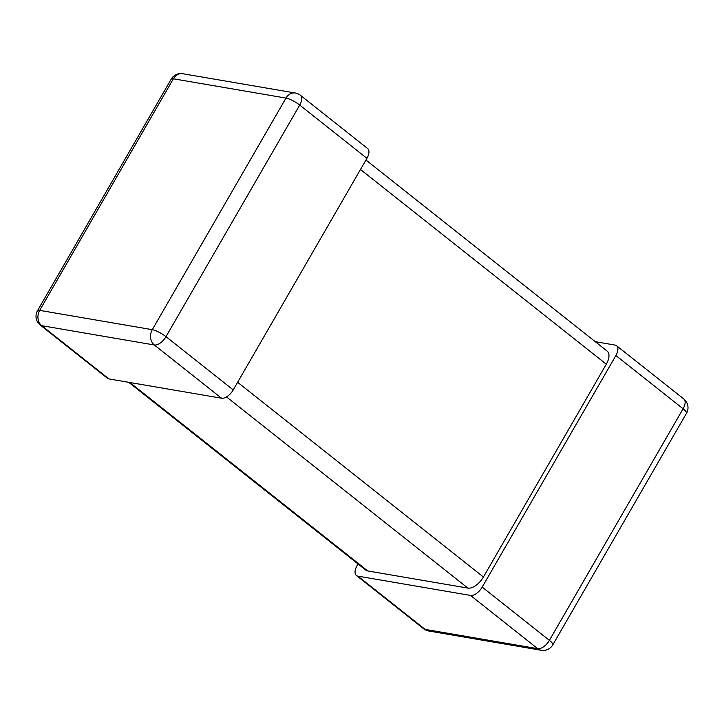 <?xml version="1.0" encoding="UTF-8"?>
<svg xmlns="http://www.w3.org/2000/svg" width="724" height="724" viewBox="0 0 724 724"><rect width="100%" height="100%" fill="white"/><g stroke="black" fill="none" stroke-linecap="round" stroke-linejoin="round"><path stroke-width="1.09" d="M129.895 382.516L367.774 570.955L467.867 588.096A14.869 7.72 -51.6 0 0 483.433 577.01L606.296 364.199A14.869 7.72 128.4 0 0 607.183 351.122L365.946 160.022M367.774 570.955A14.869 7.72 128.4 0 1 365.774 570.087L128.736 382.317M428.662 630.984L541.262 650.279A11.15 9.168 -80.3 0 1 537.724 648.677L425.124 629.382A11.15 5.792 -51.6 0 1 423.621 628.74A11.15 11.15 0 0 0 428.662 630.984A11.15 9.168 -80.3 0 1 425.124 629.382L357.9 576.141L470.51 595.427A11.15 5.792 -51.6 0 0 482.184 587.11L615.889 355.529A11.15 5.792 128.4 0 0 616.549 345.719A11.15 5.792 128.4 0 0 615.047 345.067L595.264 341.683M357.9 576.141A11.15 5.792 128.4 0 1 356.398 575.49A11.15 5.792 128.4 0 1 357.068 565.679L358.054 563.978M171.199 79.142A11.15 2.597 30 0 1 173.389 78.798L285.989 98.084A11.15 2.597 30 0 1 299.718 105.07L166.004 336.66A11.15 2.597 -150 0 0 152.284 329.673L39.684 310.379L173.389 78.798A11.15 9.168 -80.3 0 1 182.738 73.721A11.15 11.15 0 0 0 171.199 79.142L37.494 310.723A11.15 2.597 30 0 1 39.684 310.379A11.15 9.168 99.7 0 0 41.73 325.682L108.953 378.933L221.553 398.218A11.15 5.792 -51.6 0 0 233.228 389.901L366.932 158.321A11.15 5.792 128.4 0 0 367.602 148.511L300.379 95.26A11.15 5.792 128.4 0 1 299.718 105.07L366.932 158.321M108.953 378.933A11.15 5.792 128.4 0 1 107.451 378.281L40.227 325.04A11.15 5.792 -51.6 0 0 41.73 325.682L154.33 344.977L221.553 398.218M226.512 396.915L467.867 588.096M237.617 382.29L483.433 577.01M360.489 169.488L606.296 364.199M686.506 413.277A11.15 11.15 0 0 0 683.773 398.96A11.15 5.792 128.4 0 1 683.103 408.779L549.398 640.36A11.15 2.597 30 0 1 552.801 644.858L686.506 413.277A11.15 2.597 -150 0 0 683.103 408.779L615.889 355.529M482.184 587.11L549.398 640.36A11.15 5.792 128.4 0 1 537.724 648.677L470.51 595.427M233.228 389.901L166.004 336.66A11.15 5.792 128.4 0 1 154.33 344.977A11.15 9.168 99.7 0 1 152.284 329.673L285.989 98.084A11.15 9.168 99.7 0 1 295.338 93.016L182.738 73.721M541.262 650.279A11.15 11.15 0 0 0 552.801 644.858M423.621 628.74L356.398 575.49M683.773 398.96L616.549 345.719M37.494 310.723A11.15 11.15 0 0 0 40.227 325.04M300.379 95.26A11.15 11.15 0 0 0 295.338 93.016"/></g></svg>
